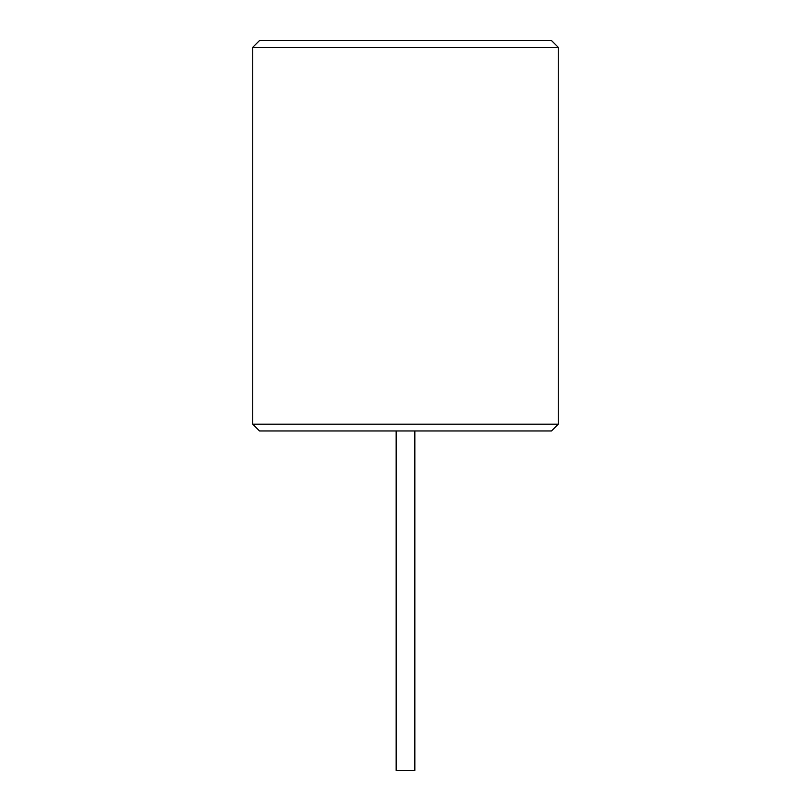<?xml version="1.0" encoding="UTF-8"?>
<svg xmlns="http://www.w3.org/2000/svg" width="811" height="811" viewBox="0 0 811 811"><rect width="100%" height="100%" fill="white"/><g stroke="black" fill="none" stroke-linecap="round" stroke-linejoin="round"><path stroke-width="0.61" stroke-dasharray="4.05 3.04" d="M259.52 430.965L551.48 430.965M414.837 430.965L396.163 430.965L414.837 430.965L396.163 430.965L414.837 430.965L414.837 770.45L396.163 770.45L414.837 770.45L396.163 770.45L396.163 430.965M252.728 424.173L558.272 424.173M558.272 47.342L252.728 47.342M551.48 40.55L259.52 40.55"/><path stroke-width="1.22" d="M558.272 424.173L551.48 430.965L259.52 430.965L252.728 424.173L252.728 47.342L558.272 47.342L558.272 424.173L252.728 424.173M414.837 430.965L414.837 770.45L396.163 770.45L396.163 430.965M558.272 47.342L551.48 40.55L259.52 40.55L252.728 47.342"/></g></svg>
